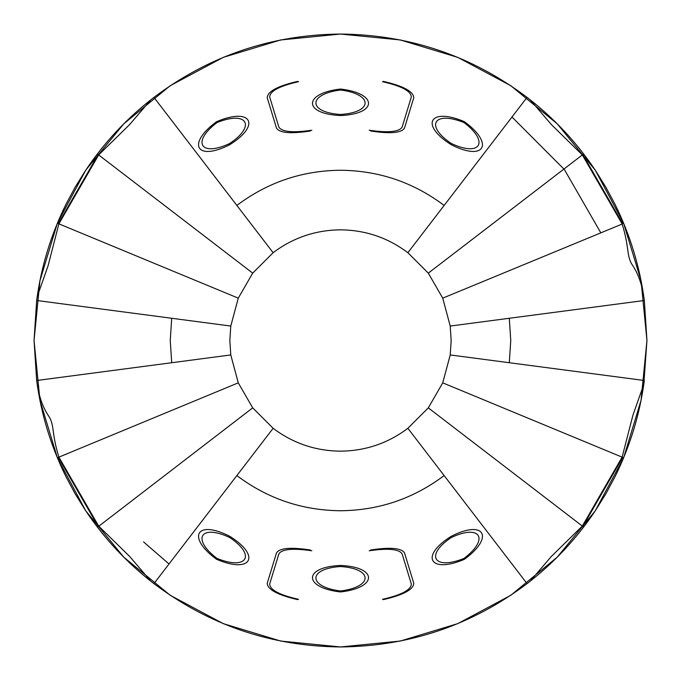 <?xml version="1.0" encoding="UTF-8"?>
<svg xmlns="http://www.w3.org/2000/svg" width="681" height="681" viewBox="0 0 681 681"><rect width="100%" height="100%" fill="white"/><g stroke="black" fill="none" stroke-linecap="round" stroke-linejoin="round"><path stroke-width="1.02" d="M37.234 384.51L36.672 380.509L230.782 354.946L238.265 382.85L58.889 457.147L98.668 526.064L129.662 556.462L150.799 581.148L153.949 583.626C209.186 625.184 271.37 646.295 340.5 646.95C409.63 646.295 471.814 625.184 527.051 583.626L527.188 583.523M238.265 382.85L252.702 407.868L273.132 428.298C293.085 443.305 315.533 450.924 340.5 451.162C365.467 450.924 387.915 443.305 407.868 428.298L428.298 407.868L582.332 526.064L551.338 556.462L530.201 581.148L527.051 583.626L444.14 475.568C413.452 498.662 378.908 510.384 340.5 510.75C302.092 510.384 267.548 498.662 236.86 475.568L273.132 428.298M150.748 581.131L153.949 583.626C127.015 562.915 104.133 538.416 85.295 510.146L75.106 493.725L65.98 476.691C50.913 446.242 41.149 414.184 36.672 380.509L34.05 340.5L36.672 300.491C41.149 266.816 50.913 234.758 65.98 204.309L75.106 187.275L85.295 170.854C104.133 142.584 127.015 118.085 153.949 97.374C209.186 55.816 271.37 34.705 340.5 34.05L280.717 39.941L223.223 57.374L170.241 85.695L123.806 123.806L85.695 170.241L57.374 223.223L39.941 280.717L34.05 340.5L39.941 400.283L57.374 457.777L85.695 510.759L123.806 557.194L170.241 595.305L223.223 623.626L280.717 641.059L340.5 646.95L400.283 641.059L457.777 623.626L510.759 595.305L557.194 557.194L595.305 510.759L623.626 457.777L641.059 400.283L646.95 340.5L641.059 280.717L623.626 223.223L595.305 170.241L557.194 123.806L510.759 85.695L457.777 57.374L400.283 39.941L340.5 34.05C409.63 34.705 471.814 55.816 527.051 97.374L444.14 205.432C413.452 182.338 378.908 170.616 340.5 170.25C302.092 170.616 267.548 182.338 236.86 205.432L273.132 252.702C293.085 237.695 315.533 230.076 340.5 229.837C365.467 230.076 387.915 237.695 407.868 252.702L428.298 273.132L582.332 154.936L551.338 124.538L530.201 99.852L527.051 97.374C553.985 118.085 576.867 142.584 595.705 170.854L605.894 187.275L615.02 204.309C630.087 234.758 639.851 266.816 644.328 300.491L643.758 296.541C641.834 284.215 638.233 274 632.955 265.888C626.035 256.167 629.789 248.437 622.111 223.853L582.332 154.936L582.8 154.519L582.229 154.766M143.563 541.906L169.016 563.979M600.744 232.698L564.37 169.526L511.984 117.021M643.766 384.51L646.95 340.5L644.328 300.491L450.218 326.054L442.735 298.15L622.213 224.023M644.328 380.5L450.218 354.946L442.735 382.85L622.111 457.147L632.955 415.112L643.758 384.459L644.328 380.509C639.851 414.184 630.087 446.242 615.02 476.691L605.894 493.725L595.705 510.146C576.867 538.416 553.985 562.915 527.051 583.626L530.252 581.131M383.241 81.354C403.297 85.985 413.478 91.45 413.767 97.749L404.505 128.105C401.398 133.016 390.094 133.978 370.592 130.999M451.273 144.713C419.36 124.836 429.941 107.019 464.331 121.652C494.576 143.623 484.719 161.806 451.273 144.713M382.492 81.694C401.441 85.985 411.052 91.075 411.324 96.983L402.122 127.134C399.117 131.927 388.136 132.957 369.179 130.224M451.273 143.478C424.518 125.585 434.12 110.467 464.016 122.58C489.63 141.929 480.488 157.243 451.273 143.478M340.5 89.041C377.649 93.271 378.049 113.948 340.5 115.549C302.951 113.948 303.351 93.271 340.5 89.041M340.5 114.476C373.426 112.339 373.128 94.08 340.5 90.003C307.872 94.08 307.574 112.339 340.5 114.476M297.759 81.354C277.703 85.985 267.522 91.45 267.233 97.749L276.495 128.105C279.602 133.016 290.906 133.978 310.408 130.999M298.508 81.694C279.559 85.985 269.948 91.075 269.676 96.983L278.878 127.134C281.883 131.927 292.864 132.957 311.821 130.224M229.727 144.713C261.64 124.836 251.059 107.019 216.669 121.652C186.424 143.623 196.281 161.806 229.727 144.713M229.727 143.478C256.482 125.585 246.88 110.467 216.984 122.58C191.37 141.929 200.512 157.243 229.727 143.478M37.234 296.49L36.672 300.491L230.782 326.054L238.265 298.15L252.702 273.132L98.668 154.936L129.662 124.538L150.799 99.852L153.812 97.477M238.265 298.15L58.889 223.853L98.668 154.936L98.2 154.519L98.771 154.766M36.672 300.491L37.242 296.541L48.045 265.888L58.889 223.853L58.285 223.657L58.787 224.023M252.702 273.132L273.132 252.702M383.241 599.646C403.297 595.015 413.478 589.55 413.767 583.251L404.505 552.895C401.398 547.984 390.094 547.022 370.592 550.001M451.273 536.288C419.36 556.164 429.941 573.981 464.331 559.348C494.576 537.377 484.719 519.194 451.273 536.288M382.492 599.306C401.441 595.015 411.052 589.925 411.324 584.017L402.122 553.866C399.117 549.073 388.136 548.043 369.179 550.776M451.273 537.522C424.518 555.415 434.12 570.533 464.016 558.42C489.63 539.071 480.488 523.757 451.273 537.522M340.5 591.959C377.649 587.729 378.049 567.052 340.5 565.451C302.951 567.052 303.351 587.729 340.5 591.959M582.8 526.481L622.715 457.343L622.111 457.147L582.332 526.064L582.8 526.481L582.229 526.234M340.5 566.524C373.426 568.661 373.128 586.92 340.5 590.997C307.872 586.92 307.574 568.661 340.5 566.524M622.715 457.343L622.213 456.977M298.508 599.306C279.559 595.015 269.948 589.925 269.676 584.017L278.878 553.866C281.883 549.073 292.864 548.043 311.821 550.776M297.759 599.646C277.703 595.015 267.522 589.55 267.233 583.251L276.495 552.895C279.602 547.984 290.906 547.022 310.408 550.001M229.727 536.288C261.64 556.164 251.059 573.981 216.669 559.348C186.424 537.377 196.281 519.194 229.727 536.288M229.727 537.522C256.482 555.415 246.88 570.533 216.984 558.42C191.37 539.071 200.512 523.757 229.727 537.522M252.702 407.868L98.771 526.234M36.672 380.509L37.242 384.459C39.166 396.785 42.767 407 48.045 415.112C54.965 424.833 51.211 432.563 58.889 457.147L58.285 457.343L58.787 456.977M230.782 354.946L229.837 340.5L230.782 326.054M171.706 362.726L170.25 340.5L171.706 318.274M509.294 362.726L510.75 340.5L509.294 318.274M450.218 354.946L451.162 340.5L450.218 326.054M442.735 298.15L428.298 273.132M444.14 205.432L407.868 252.702M442.735 382.85L428.298 407.868M150.748 99.869L153.949 97.374L236.86 205.432M444.14 475.568L407.868 428.298M153.949 583.626L236.86 475.568M643.766 296.49L644.328 300.491M582.8 154.519L622.715 223.657M530.252 99.869L527.051 97.374M98.2 154.519L58.285 223.657M98.2 526.481L58.285 457.343"/></g></svg>
